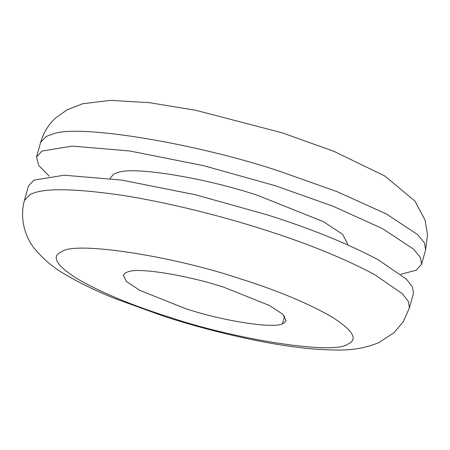 <?xml version="1.0" encoding="UTF-8"?>
<svg xmlns="http://www.w3.org/2000/svg" width="450" height="450" viewBox="0 0 450 450"><rect width="100%" height="100%" fill="white"/><g stroke="black" fill="none" stroke-linecap="round" stroke-linejoin="round"><path stroke-width="0.67" d="M185.001 308.436C221.304 320.664 273.583 329.04 282.476 323.736L283.821 323.145L286.127 320.676L282.797 314.263L269.606 305.544L224.376 287.443C189.799 275.844 139.601 267.306 128.43 271.671L125.55 272.734L123.249 275.197L126.579 281.616L139.764 290.329L185.001 308.436M400.804 274.275L416.109 270.214L421.554 264.386L420.502 257.636L413.679 249.227L382.506 228.623L332.921 206.162L275.597 185.828L203.479 165.639L129.701 150.969L72.276 146.115L42.013 151.065L36.568 156.893L38.582 165.313L49.191 176.102M347.254 244.654L347.518 243.714L342.675 234.388L323.488 221.704L257.698 195.373C207.405 178.504 134.392 166.084 118.142 172.434L113.957 173.976L110.604 177.564L110.346 178.504M409.365 308.036L413.426 293.484L412.566 287.117L406.519 279.248L378.517 259.959C347.631 243.546 310.618 228.532 267.469 214.926L195.351 194.737L121.579 180.067L64.153 175.213L33.891 180.163L28.446 185.996L24.384 200.542L29.824 194.715L31.056 194.107C43.447 188.038 73.074 188.331 119.948 194.985C165.341 201.819 220.455 215.679 263.407 229.477C306.551 243.084 343.569 258.092 374.456 274.511L402.457 293.794L408.499 301.663L409.365 308.036L403.301 321.694L393.896 332.831L378.917 342.562C357.812 351.388 339.463 350.741 312.469 348.93C293.625 347.231 272.812 343.997 250.02 339.221C220.101 332.854 191.464 325.238 164.109 316.367L114.756 298.502C96.109 290.97 79.813 283.067 65.88 274.798C54.366 268.386 44.151 259.959 35.241 249.519C27.714 240.891 18.591 221.816 24.384 200.542M284.586 316.164L282.476 323.736M40.629 142.346C43.515 132.57 48.561 124.403 55.766 117.855L67.179 109.761L82.648 103.753L110.509 100.361L149.496 102.69L195.834 110.306L282.195 132.829L334.119 151.419L384.801 175.995L414.894 201.032L425.07 220.084L427.5 234.799L425.616 249.834L424.564 243.084L417.746 234.675L386.572 214.071L336.983 191.616L279.658 171.276C197.752 143.803 78.885 123.632 52.701 134.049L46.074 136.513L40.629 142.346L36.568 156.893M240.48 278.854C172.395 255.87 75.088 240.919 61.751 251.646L60.806 252.112C51.176 256.826 56.784 265.798 77.636 279.028C101.627 292.731 132.047 305.392 168.891 317.025C236.981 340.009 334.282 354.96 347.625 344.233L348.57 343.766C358.2 339.053 352.592 330.081 331.74 316.845C307.744 303.148 277.329 290.481 240.48 278.854M425.616 249.834L421.554 264.386"/></g></svg>
